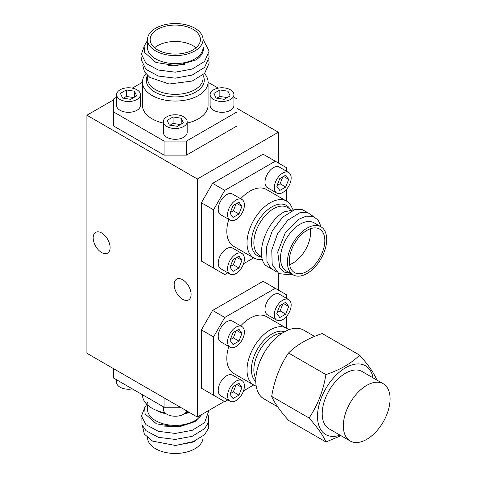 <?xml version="1.0" encoding="UTF-8"?>
<svg xmlns="http://www.w3.org/2000/svg" width="477" height="477" viewBox="0 0 477 477"><rect width="100%" height="100%" fill="white"/><g stroke="black" fill="none" stroke-linecap="round" stroke-linejoin="round"><path stroke-width="0.72" d="M101.643 232.979A11.973 6.916 -120 0 0 95.65 232.388A11.973 6.916 -120 0 0 93.82 241.982A11.973 6.916 -120 0 0 101.643 252.536A11.973 6.916 -120 0 0 107.629 253.126A11.973 6.916 -120 0 0 109.466 243.532A11.973 6.916 -120 0 0 101.643 232.979M182.631 279.743A11.973 6.916 -120 0 0 176.645 279.146A11.973 6.916 -120 0 0 174.809 288.746A11.973 6.916 -120 0 0 182.631 299.294A11.973 6.916 -120 0 0 188.618 299.89A11.973 6.916 -120 0 0 190.454 290.29A11.973 6.916 -120 0 0 182.631 279.743M197.359 178.994L197.359 417.047L86.915 353.284L86.915 115.225L197.359 178.994L278.353 132.23L236.986 108.351M113.556 99.848L86.915 115.225M278.353 290.094L278.353 273.327M278.353 162.991L278.353 132.23M197.359 417.047L224.369 401.455M343.333 425.866A33.062 19.086 120 0 0 350.178 440.998A33.062 19.086 120 0 0 375.655 432.144A33.062 19.086 120 0 0 390.085 398.873A33.062 19.086 120 0 0 383.24 383.741A33.062 19.086 120 0 0 357.762 392.595A33.062 19.086 120 0 0 343.333 425.866M383.24 383.741L362.109 371.541A33.062 19.086 120 0 0 336.631 380.396A33.062 19.086 120 0 0 322.202 413.666A33.062 19.086 120 0 0 329.047 428.805L350.178 440.998M277.656 406.809L264.008 398.933A39.71 22.926 -60 0 1 255.785 380.753A39.71 22.926 -60 0 1 273.118 340.787A39.71 22.926 -60 0 1 303.718 330.15L314.576 336.416M359.616 355.138L322.213 333.542C307.999 338.324 296.772 344.805 288.525 352.992C279.987 365.644 274.37 380.115 271.681 396.405C274.287 402.618 279.904 410.608 288.525 420.368L325.928 441.964C323.328 435.751 317.712 427.762 309.084 418.001C317.628 405.355 323.239 390.884 325.928 374.588C340.113 369.83 351.34 363.349 359.616 355.138C368.161 364.78 373.771 372.77 376.46 379.102M373.109 377.891A39.71 22.926 120 0 0 342.802 369.514A39.71 22.926 120 0 0 317.503 416.379A39.71 22.926 120 0 0 340.047 435.149M341.013 435.71L325.928 441.964M309.084 418.001L271.681 396.405M325.928 374.588L288.525 352.992M203.041 39.573L203.041 47.545A27.773 16.033 180 0 1 194.908 58.88A27.773 16.033 180 0 1 164.643 62.356A27.773 16.033 180 0 1 147.5 47.545L147.5 39.573A27.773 16.033 0 0 0 164.643 54.39A27.773 16.033 0 0 0 194.908 50.914A27.773 16.033 0 0 0 203.041 39.573A27.773 16.033 0 0 0 185.899 24.762A27.773 16.033 0 0 0 155.633 28.238A27.773 16.033 0 0 0 147.5 39.573M147.5 40.396L144.149 46.215L144.501 52.351L155.943 62.481L176.478 65.683L195.814 60.007C201.085 56.519 203.655 52.44 203.518 47.766L203.041 47.545M204.484 73.506A32.794 18.937 180 0 1 208.067 82.116A32.794 18.937 180 0 1 198.462 95.507A32.794 18.937 180 0 1 162.723 99.61A32.794 18.937 180 0 1 142.474 82.116A32.794 18.937 180 0 1 145.843 73.762M142.474 82.116L142.474 105.441A32.794 18.937 0 0 0 163.372 123.084M187.175 123.084A32.794 18.937 0 0 0 198.462 118.827A32.794 18.937 0 0 0 208.067 105.441L208.067 82.116M193.042 49.835A25.126 14.507 0 0 0 200.4 39.573A25.126 14.507 0 0 0 184.885 26.175A25.126 14.507 0 0 0 157.505 29.318A25.126 14.507 0 0 0 150.148 39.573A25.126 14.507 0 0 0 165.656 52.977A25.126 14.507 0 0 0 193.042 49.835M195.993 47.783A25.126 14.507 0 0 0 157.505 45.732A25.126 14.507 0 0 0 154.554 47.783M184.873 64.455L168.303 65.528M116.615 97.195L113.556 98.96L113.556 125.958L164.052 155.108L164.052 141.073L186.495 141.073L236.986 111.916L236.986 98.96L233.927 97.195M186.495 141.073L186.495 155.108L236.986 125.958L236.986 111.916M186.495 155.108L164.052 155.108M203.041 39.358L209.129 51.122L204.591 61.396L192.201 69.052L175.274 72.17L158.346 70.047L145.956 63.393L141.419 54.122L143.976 47.038M208.759 54.122L209.129 57.121L204.591 67.394L192.201 75.05L175.274 78.168L158.346 76.046L145.956 69.392L141.419 60.12L141.86 57.121M208.759 60.12L209.129 63.119L204.591 73.392L192.201 81.048L169.108 84.018L149.903 77.459L144.465 71.806L142.82 65.415M218.227 88.132L208.067 82.265M113.556 111.916L164.052 141.073M142.474 82.265L132.314 88.132M210.124 94.643L210.124 105.441A11.901 6.869 0 0 0 217.47 111.791A11.901 6.869 0 0 0 230.445 110.3A11.901 6.869 0 0 0 233.927 105.441L233.927 94.643A11.901 6.869 0 0 0 226.581 88.293A11.901 6.869 0 0 0 213.613 89.783A11.901 6.869 0 0 0 210.124 94.643A11.901 6.869 0 0 0 217.47 100.993A11.901 6.869 0 0 0 230.445 99.502A11.901 6.869 0 0 0 233.927 94.643M213.917 93.391L216.087 98.071L224.202 99.329L230.141 95.895L227.964 91.214L219.855 89.956L213.917 93.391M227.225 97.576L219.855 96.437L216.826 98.184M219.855 96.437L219.855 89.956M227.964 97.153L227.964 91.214M163.372 121.635L163.372 132.433A11.901 6.869 0 0 0 170.718 138.783A11.901 6.869 0 0 0 183.687 137.293A11.901 6.869 0 0 0 187.175 132.433L187.175 121.635A11.901 6.869 0 0 0 179.829 115.285A11.901 6.869 0 0 0 166.855 116.776A11.901 6.869 0 0 0 163.372 121.635A11.901 6.869 0 0 0 170.718 127.985A11.901 6.869 0 0 0 183.687 126.494A11.901 6.869 0 0 0 187.175 121.635M167.159 120.383L169.335 125.063L177.444 126.322L183.383 122.893L181.212 118.207L173.097 116.954L167.159 120.383M180.473 124.575L173.097 123.43L170.068 125.177M173.097 123.43L173.097 116.954M181.212 124.145L181.212 118.207M116.615 94.643L116.615 105.441A11.901 6.869 0 0 0 123.96 111.791A11.901 6.869 0 0 0 136.935 110.3A11.901 6.869 0 0 0 140.417 105.441L140.417 94.643A11.901 6.869 0 0 0 133.071 88.293A11.901 6.869 0 0 0 120.103 89.783A11.901 6.869 0 0 0 116.615 94.643A11.901 6.869 0 0 0 123.96 100.993A11.901 6.869 0 0 0 136.935 99.502A11.901 6.869 0 0 0 140.417 94.643M120.407 93.391L122.577 98.071L130.692 99.329L136.631 95.895L134.454 91.214L126.345 89.956L120.407 93.391M133.721 97.576L126.345 96.437L123.316 98.184M126.345 96.437L126.345 89.956M134.454 97.153L134.454 91.214M132.314 388.88A11.901 6.869 180 0 1 116.615 382.369L116.615 379.817M194.825 441.255L175.274 445.548L175.274 445.053L175.274 445.5M147.5 404.967L147.5 409.344A27.773 16.033 -0 0 0 164.643 424.154A27.773 16.033 -0 0 0 194.908 420.678A27.773 16.033 -0 0 0 201.455 414.68M147.828 402.26L144.65 407.966L145.121 413.953L156.414 423.826L176.538 426.891L195.403 421.292L201.938 414.406M203.041 436.139L203.041 437.433A27.773 16.033 180 0 1 194.908 448.774A27.773 16.033 180 0 1 164.815 452.291A27.773 16.033 180 0 1 147.506 437.647M164.261 426.128L179.686 426.706L194.67 421.751M142.39 425.806L144.34 434.106L152.562 441.094L175.274 445.435L192.201 442.316L204.591 434.66L208.491 428.346L208.765 421.388M141.866 418.389L142.003 424.816L145.956 430.659L158.346 437.314L175.274 439.436L192.201 436.318L204.591 428.662L208.491 422.348L208.765 415.389M144.841 407.263L141.442 416.081L145.956 424.661L158.346 431.315L175.274 433.438L192.201 430.32L204.591 422.664L208.962 410.351M142.474 394.747L142.474 394.89A32.794 18.937 -0 0 0 165.054 412.885M185.487 412.885A32.794 18.937 -0 0 0 188.838 412.128M113.556 368.667L113.556 378.046L164.052 407.203L164.052 397.818M180.306 407.203L164.052 407.203M186.841 410.977A11.901 6.869 180 0 1 183.687 414.221A11.901 6.869 180 0 1 170.718 415.711A11.901 6.869 180 0 1 163.372 409.361L163.372 406.809M288.692 299.598L279.343 294.196A11.901 6.869 120 0 0 273.393 294.786A11.901 6.869 120 0 0 265.617 305.274A11.901 6.869 120 0 0 267.442 314.814L276.791 320.21A11.901 6.869 120 0 0 282.742 319.62A11.901 6.869 120 0 0 290.517 309.132A11.901 6.869 120 0 0 288.692 299.598A11.901 6.869 120 0 0 282.742 300.188A11.901 6.869 120 0 0 274.967 310.676A11.901 6.869 120 0 0 276.791 320.21M279.772 305.679L276.803 313.335L279.772 317.557L285.711 314.128L288.68 306.478L285.711 302.251L279.772 305.679M283.535 303.509L288.68 306.478M277.071 312.638L280.1 310.891L282.801 303.932M280.1 310.891L285.711 314.128M256.203 386.084A32.794 18.937 -60 0 1 253.812 385.058A32.794 18.937 -60 0 1 248.785 358.782A32.794 18.937 -60 0 1 270.209 329.881A32.794 18.937 -60 0 1 286.611 328.254A32.794 18.937 -60 0 1 288.692 329.81M286.611 328.254L266.41 316.597A32.794 18.937 120 0 0 250.014 318.219A32.794 18.937 120 0 0 240.682 325.869M228.781 346.481A32.794 18.937 120 0 0 233.617 373.402L253.812 385.058M201.389 329.881L212.611 310.444L224.768 317.461L213.547 336.899L201.389 329.881L201.389 388.189L224.768 401.682L227.827 399.917M286.48 298.322L286.48 294.786L263.107 281.293L212.611 310.444M286.48 328.182L286.48 316.448M243.526 390.854L253.686 384.987M213.547 336.899L213.547 395.206M275.259 288.311L224.768 317.461M241.94 380.58L232.585 375.178A11.901 6.869 120 0 0 226.635 375.769A11.901 6.869 120 0 0 218.86 386.257A11.901 6.869 120 0 0 220.684 395.797L230.033 401.193A11.901 6.869 120 0 0 235.99 400.602A11.901 6.869 120 0 0 243.765 390.114A11.901 6.869 120 0 0 241.94 380.58A11.901 6.869 120 0 0 235.99 381.171A11.901 6.869 120 0 0 228.215 391.659A11.901 6.869 120 0 0 230.033 401.193M233.02 386.662L230.051 394.312L233.02 398.539L238.959 395.111L241.928 387.455L238.959 383.234L233.02 386.662M236.783 384.486L241.928 387.455M230.319 393.62L233.348 391.873L236.043 384.915M233.348 391.873L238.959 395.111M241.94 326.59L232.585 321.194A11.901 6.869 120 0 0 226.635 321.784A11.901 6.869 120 0 0 218.86 332.272A11.901 6.869 120 0 0 220.684 341.806L230.033 347.208A11.901 6.869 120 0 0 235.99 346.618A11.901 6.869 120 0 0 243.765 336.13A11.901 6.869 120 0 0 241.94 326.59A11.901 6.869 120 0 0 235.99 327.18A11.901 6.869 120 0 0 228.215 337.668A11.901 6.869 120 0 0 230.033 347.208M233.02 332.672L230.051 340.328L233.02 344.549L238.959 341.121L241.928 333.471L238.959 329.243L233.02 332.672M236.783 330.501L241.928 333.471M230.319 339.63L233.348 337.883L236.043 330.925M233.348 337.883L238.959 341.121M288.692 172.495L279.343 167.093A11.901 6.869 120 0 0 273.393 167.683A11.901 6.869 120 0 0 265.617 178.171A11.901 6.869 120 0 0 267.442 187.705L276.791 193.107A11.901 6.869 120 0 0 282.742 192.517A11.901 6.869 120 0 0 290.517 182.029A11.901 6.869 120 0 0 288.692 172.495A11.901 6.869 120 0 0 282.742 173.079A11.901 6.869 120 0 0 274.967 183.567A11.901 6.869 120 0 0 276.791 193.107M279.772 178.577L276.803 186.227L279.772 190.454L285.711 187.026L288.68 179.37L285.711 175.148L279.772 178.577M283.535 176.401L288.68 179.37M277.071 185.535L280.1 183.782L282.801 176.83M280.1 183.782L285.711 187.026M293.17 274.871L286.266 270.888A27.773 16.033 -60 0 1 282.008 248.636A27.773 16.033 -60 0 1 300.152 224.166A27.773 16.033 -60 0 1 314.039 222.789L320.938 226.772A27.773 16.033 120 0 0 307.051 228.149A27.773 16.033 120 0 0 288.913 252.619A27.773 16.033 120 0 0 293.17 274.871A27.773 16.033 120 0 0 307.051 273.5A27.773 16.033 120 0 0 325.195 249.024A27.773 16.033 120 0 0 320.938 226.772M321.122 226.885L318.242 220.124L313.037 216.397L306.121 216.164L298.334 219.474L285.055 233.307L277.727 252.041L279.749 267.758L284.25 272.117L290.517 273.339M271.216 268.807L265.48 265.26C254.718 254.456 266.619 220.851 284.31 211.848L296.139 209.385M262.404 259.273A32.794 18.937 -60 0 1 253.812 257.956A32.794 18.937 -60 0 1 248.785 231.673A32.794 18.937 -60 0 1 270.209 202.773A32.794 18.937 -60 0 1 286.611 201.151A32.794 18.937 -60 0 1 292.455 209.141M286.611 201.151L266.41 189.488A32.794 18.937 120 0 0 250.014 191.116A32.794 18.937 120 0 0 240.682 198.76M228.781 219.378A32.794 18.937 120 0 0 233.617 246.293L253.812 257.956M307.051 271.341A25.126 14.507 120 0 0 323.466 249.197A25.126 14.507 120 0 0 319.614 229.061A25.126 14.507 120 0 0 307.051 230.308A25.126 14.507 120 0 0 290.642 252.452A25.126 14.507 120 0 0 294.494 272.582A25.126 14.507 120 0 0 307.051 271.341M289.587 264.663A25.126 14.507 120 0 0 292.842 263.131A25.126 14.507 120 0 0 310.306 228.775M201.389 202.773L212.611 183.341L224.768 190.359L213.547 209.791L201.389 202.773L201.389 261.08L224.768 274.579L227.827 272.814M286.48 171.213L286.48 167.683L263.107 154.184L212.611 183.341M292.049 274.227L289.992 274.83L278.83 273.619L272.2 264.556L271.765 249.996L277.531 233.778L287.828 220.177L299.789 212.772L307.552 212.438L313.419 216.534M276.41 271.807L270.519 268.092L267.007 261.557L266.571 246.997L272.337 230.779L282.634 217.178L294.589 209.773L301.625 209.272L307.266 212.366M286.48 201.079L286.48 189.345M243.526 263.745L253.686 257.884M213.547 209.791L213.547 268.098M275.259 161.202L224.768 190.359M241.94 253.472L232.585 248.076A11.901 6.869 120 0 0 226.635 248.666A11.901 6.869 120 0 0 218.86 259.154A11.901 6.869 120 0 0 220.684 268.688L230.033 274.09A11.901 6.869 120 0 0 235.99 273.5A11.901 6.869 120 0 0 243.765 263.012A11.901 6.869 120 0 0 241.94 253.472A11.901 6.869 120 0 0 235.99 254.062A11.901 6.869 120 0 0 228.215 264.55A11.901 6.869 120 0 0 230.033 274.09M233.02 259.554L230.051 267.209L233.02 271.431L238.959 268.002L241.928 260.353L238.959 256.125L233.02 259.554M236.783 257.383L241.928 260.353M230.319 266.512L233.348 264.765L236.043 257.807M233.348 264.765L238.959 268.002M241.94 199.487L232.585 194.085A11.901 6.869 120 0 0 226.635 194.676A11.901 6.869 120 0 0 218.86 205.164A11.901 6.869 120 0 0 220.684 214.704L230.033 220.1A11.901 6.869 120 0 0 235.99 219.509A11.901 6.869 120 0 0 243.765 209.021A11.901 6.869 120 0 0 241.94 199.487A11.901 6.869 120 0 0 235.99 200.078A11.901 6.869 120 0 0 228.215 210.566A11.901 6.869 120 0 0 230.033 220.1M233.02 205.569L230.051 213.219L233.02 217.446L238.959 214.018L241.928 206.362L238.959 202.141L233.02 205.569M236.783 203.393L241.928 206.362M230.319 212.527L233.348 210.78L236.043 203.822M233.348 210.78L238.959 214.018M203.041 75.33A29.002 16.743 180 0 1 195.779 92.001A29.002 16.743 180 0 1 160.487 94.565A29.002 16.743 180 0 1 147.435 75.455M147.5 75.521L147.5 78.335A27.773 16.033 0 0 0 164.643 93.146A27.773 16.033 0 0 0 194.908 89.676A27.773 16.033 0 0 0 203.041 78.335L203.041 74.883M189.429 412.468A27.773 16.033 180 0 1 184.307 413.833M166.24 413.833A27.773 16.033 180 0 1 155.961 410.196M255.791 381.588A29.002 16.743 -60 0 1 253.454 357.947A29.002 16.743 -60 0 1 271.908 333.954A29.002 16.743 -60 0 1 284.59 331.706M282.098 333.196A27.773 16.033 120 0 0 273.488 335.874A27.773 16.033 120 0 0 255.839 378.678M261.867 256.978A29.002 16.743 -60 0 1 252.065 235.996A29.002 16.743 -60 0 1 271.908 206.851A29.002 16.743 -60 0 1 289.974 208.896M290.791 209.367L287.369 207.394A27.773 16.033 120 0 0 273.488 208.771A27.773 16.033 120 0 0 255.344 233.241A27.773 16.033 120 0 0 259.601 255.493L261.831 256.781"/></g></svg>

